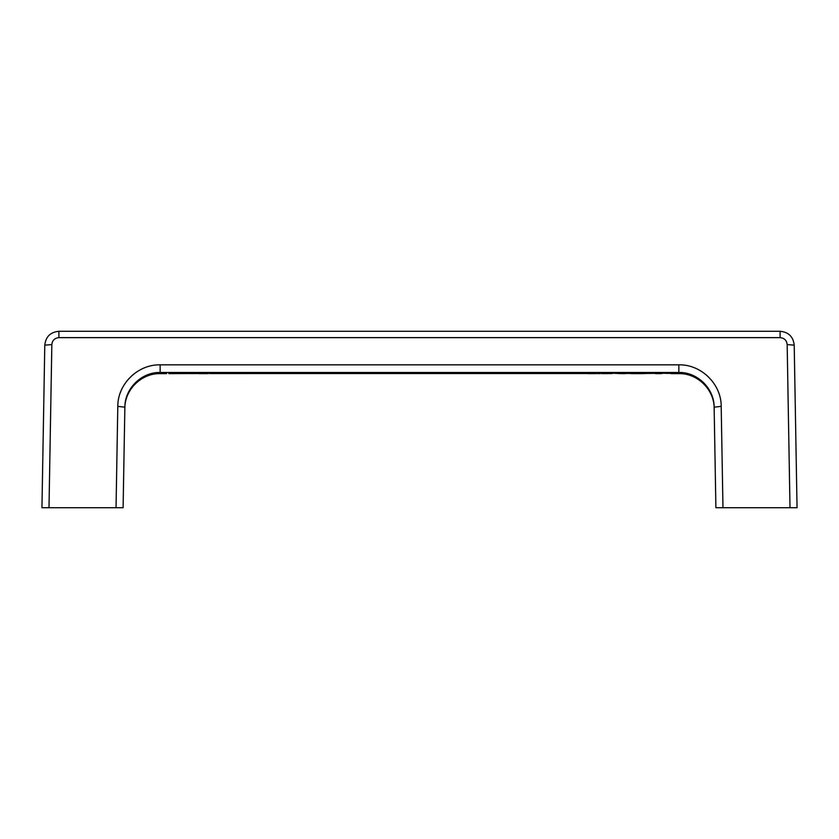 <?xml version="1.0" encoding="UTF-8"?>
<svg xmlns="http://www.w3.org/2000/svg" width="839" height="839" viewBox="0 0 839 839"><rect width="100%" height="100%" fill="white"/><g stroke="black" fill="none" stroke-linecap="round" stroke-linejoin="round"><path stroke-width="1.26" d="M780.102 331.29C788.576 332.097 793.274 336.722 794.208 345.154L797.05 507.71L790.002 507.71L787.16 344.577C786.688 340.361 784.339 338.044 780.102 337.645L58.898 337.645L58.898 331.29L780.102 331.29L780.102 337.645L58.898 337.645C54.661 338.044 52.312 340.361 51.84 344.577L44.792 345.154C45.726 336.722 50.434 332.097 58.898 331.29C50.434 332.097 45.726 336.722 44.792 345.154L41.95 507.71L123.102 507.71L124.843 408.299C124.675 389.684 141.518 373.145 160.123 373.628L160.155 372.464C141.487 372.023 124.717 388.614 124.864 407.177L123.102 507.71M790.002 507.71L715.898 507.71L714.157 408.299C714.325 389.684 697.482 373.145 678.877 373.628L678.845 372.464C697.513 372.023 714.283 388.614 714.136 407.177L715.898 507.71M787.16 344.577L794.208 345.154L797.05 507.71M191.554 373.586L208.145 373.386M590.845 373.512L209.551 373.533M173.558 373.628L168.796 373.628M587.531 373.617L590.845 373.554M608.695 373.607L601.563 373.617M612.365 373.219L620.881 373.617M631.064 373.628L642.884 373.628M596.613 373.617L588.8 373.628M598.606 373.596L599.486 373.596L598.606 373.596M645.715 373.46L673.235 373.219M645.715 373.544L619.601 373.428M666.176 373.397L675.353 373.386M666.176 373.219L675.353 373.219M670.99 373.586L673.235 373.575M625.831 373.617L626.481 373.345M193.316 373.533L171.439 373.628M192.435 373.365L193.316 373.586M626.125 373.554L620.661 373.554L626.125 373.313M612.365 373.502L609.743 373.628M198.791 373.418L208.145 373.607M597.725 373.628L600.367 373.596M655.595 373.334L661.415 373.334M48.998 507.71L51.84 344.577C52.312 340.361 54.661 338.044 58.898 337.645M160.155 364.839L678.845 364.839L678.845 372.464L160.155 372.464L160.155 364.839C137.753 364.294 117.638 384.094 117.806 406.359L116.034 507.71M678.845 364.839C701.247 364.294 721.362 384.094 721.194 406.359L722.966 507.71M117.806 406.359L124.864 407.177M714.136 407.177L721.194 406.359M160.123 373.628L166.594 373.628M671.913 373.628L678.877 373.628M622.066 373.628L624.719 373.628M198.791 373.628L208.313 373.628M655.595 373.628L661.415 373.628"/></g></svg>
